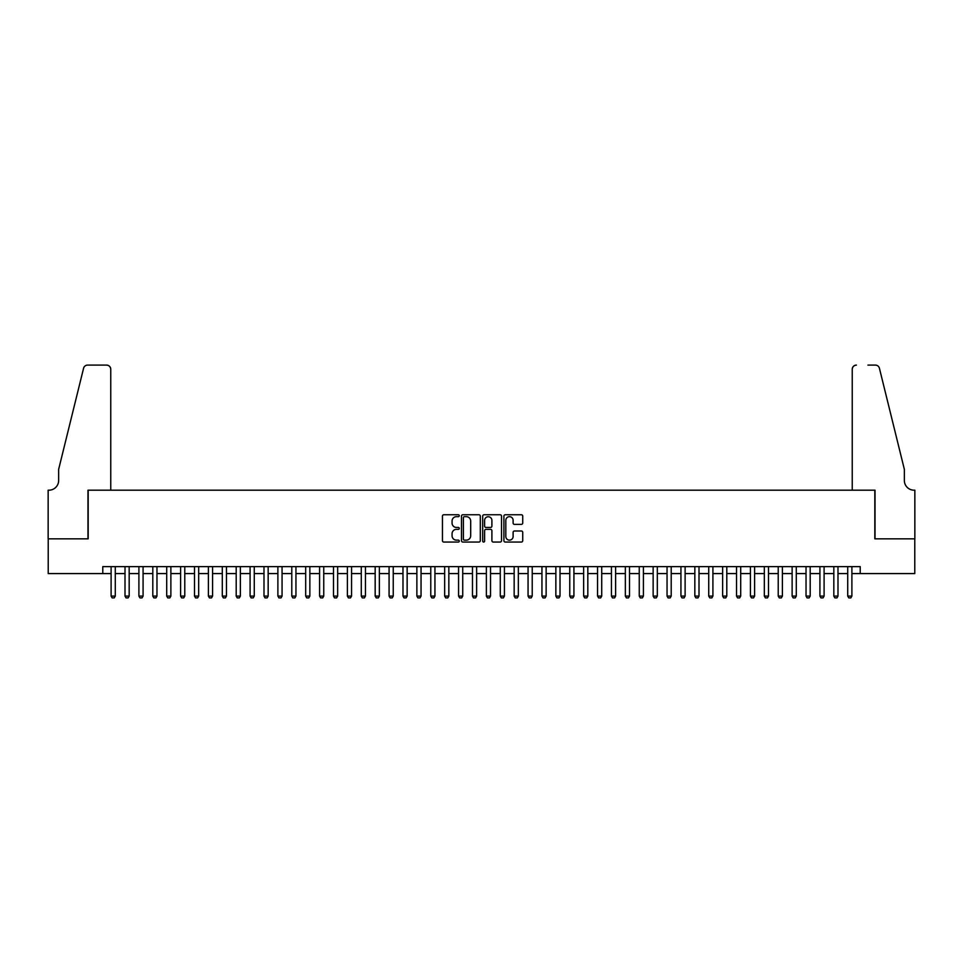 <?xml version="1.0" encoding="UTF-8"?>
<svg xmlns="http://www.w3.org/2000/svg" width="963" height="963" viewBox="0 0 963 963"><rect width="100%" height="100%" fill="white"/><g stroke="black" fill="none" stroke-linecap="round" stroke-linejoin="round"><path stroke-width="1.44" d="M459.267 515.723A0.951 0.951 0 0 0 458.304 514.76L443.811 514.76A1.36 1.36 0 0 0 442.45 516.132L442.45 540.688A1.36 1.36 0 0 0 443.811 542.049L458.304 542.049A0.951 0.951 0 0 0 459.267 541.098A0.951 0.951 0 0 0 458.304 540.135L456.438 540.135A4.37 4.37 0 0 1 452.068 535.777L452.068 533.731A4.37 4.37 0 0 1 456.438 529.361L458.304 529.361A0.951 0.951 0 0 0 459.267 528.41A0.951 0.951 0 0 0 458.304 527.447L456.438 527.447A4.37 4.37 0 0 1 452.068 523.09L452.068 521.043A4.37 4.37 0 0 1 456.438 516.674L458.304 516.674A0.951 0.951 0 0 0 459.267 515.723M521.368 524.378A1.36 1.36 0 0 0 522.728 523.017L522.728 516.132A1.36 1.36 0 0 0 521.368 514.76L505.274 514.76A1.36 1.36 0 0 0 503.902 516.132L503.902 540.688A1.36 1.36 0 0 0 505.274 542.049L521.368 542.049A1.36 1.36 0 0 0 522.728 540.688L522.728 532.358A1.36 1.36 0 0 0 521.368 530.998L514.483 530.998A1.36 1.36 0 0 0 513.11 532.358L513.11 536.487A3.647 3.647 0 0 1 509.463 540.135A3.647 3.647 0 0 1 505.816 536.487L505.816 520.321A3.647 3.647 0 0 1 509.463 516.674A3.647 3.647 0 0 1 513.11 520.321L513.11 523.017A1.36 1.36 0 0 0 514.483 524.378L521.368 524.378M102.776 573.575L48.222 573.575L48.222 538.835L88.175 538.835L88.175 490.191L874.825 490.191L874.825 538.835L914.778 538.835L914.778 573.575L860.224 573.575L860.224 566.629L102.776 566.629L102.776 573.575L111.106 573.575M480.308 516.132A1.36 1.36 0 0 0 478.948 514.76L462.842 514.76A1.36 1.36 0 0 0 461.482 516.132L461.482 540.688A1.36 1.36 0 0 0 462.842 542.049L478.948 542.049A1.36 1.36 0 0 0 480.308 540.688L480.308 516.132M484.052 514.76L500.158 514.76A1.36 1.36 0 0 1 501.518 516.132L501.518 540.688A1.36 1.36 0 0 1 500.158 542.049L493.261 542.049A1.36 1.36 0 0 1 491.9 540.688L491.9 530.721A1.36 1.36 0 0 0 490.54 529.361L485.966 529.361A1.36 1.36 0 0 0 484.606 530.721L484.606 541.098A0.951 0.951 0 0 1 483.643 542.049A0.951 0.951 0 0 1 482.692 541.098L482.692 516.132A1.36 1.36 0 0 1 484.052 514.76M115.283 573.575L125.009 573.575M129.174 573.575L138.901 573.575M143.078 573.575L152.804 573.575M156.969 573.575L166.707 573.575M170.872 573.575L180.599 573.575M184.776 573.575L194.502 573.575M198.667 573.575L208.393 573.575M212.57 573.575L222.297 573.575M226.461 573.575L236.2 573.575M240.365 573.575L250.091 573.575M254.268 573.575L263.994 573.575M268.159 573.575L277.886 573.575M282.063 573.575L291.789 573.575M295.954 573.575L305.68 573.575M309.857 573.575L319.584 573.575M323.749 573.575L333.487 573.575M337.652 573.575L347.378 573.575M351.555 573.575L361.281 573.575M365.446 573.575L375.173 573.575M379.35 573.575L389.076 573.575M393.241 573.575L402.979 573.575M407.144 573.575L416.871 573.575M421.048 573.575L430.774 573.575M434.939 573.575L444.665 573.575M448.842 573.575L458.569 573.575M462.734 573.575L472.472 573.575M476.637 573.575L486.363 573.575M490.528 573.575L500.266 573.575M504.431 573.575L514.158 573.575M518.335 573.575L528.061 573.575M532.226 573.575L541.952 573.575M546.129 573.575L555.856 573.575M560.021 573.575L569.759 573.575M573.924 573.575L583.65 573.575M587.827 573.575L597.554 573.575M601.719 573.575L611.445 573.575M615.622 573.575L625.348 573.575M629.513 573.575L639.251 573.575M643.416 573.575L653.143 573.575M657.32 573.575L667.046 573.575M671.211 573.575L680.937 573.575M685.114 573.575L694.841 573.575M699.006 573.575L708.732 573.575M712.909 573.575L722.635 573.575M726.8 573.575L736.539 573.575M740.703 573.575L750.43 573.575M754.607 573.575L764.333 573.575M768.498 573.575L778.224 573.575M782.401 573.575L792.128 573.575M796.293 573.575L806.031 573.575M810.196 573.575L819.922 573.575M824.099 573.575L833.826 573.575M837.991 573.575L847.717 573.575M851.894 573.575L860.224 573.575M464.347 516.674A0.951 0.951 0 0 0 463.396 517.625L463.396 539.184A0.951 0.951 0 0 0 464.347 540.135L466.321 540.135A4.37 4.37 0 0 0 470.69 535.777L470.69 521.043A4.37 4.37 0 0 0 466.321 516.674L464.347 516.674M491.9 520.393A3.647 3.647 0 0 0 488.253 516.746A3.647 3.647 0 0 0 484.606 520.393L484.606 526.087A1.36 1.36 0 0 0 485.966 527.447L490.54 527.447A1.36 1.36 0 0 0 491.9 526.087L491.9 520.393M115.283 566.629L115.283 596.097L114.236 597.903L112.153 597.903L111.106 596.097L111.106 566.629M111.106 596.097L115.283 596.097M110.757 490.191L110.757 369.274A4.165 4.165 0 0 0 106.592 365.097L87.621 365.097A4.165 4.165 0 0 0 83.576 368.275L58.647 469.342L58.647 480.453A9.726 9.726 0 0 1 48.92 490.191L48.15 490.191L48.15 538.835L87.97 538.835L87.97 490.191L110.757 490.191L110.757 369.274C110.492 366.759 109.108 365.362 106.592 365.097L95.06 365.097M83.576 368.275C84.636 365.988 84.636 365.988 83.576 368.275C84.636 365.988 84.636 365.988 83.576 368.275M58.647 480.453A9.726 9.726 0 0 1 48.92 490.191M852.243 490.191L852.243 369.274L852.243 490.191L875.03 490.191L875.03 538.835L914.85 538.835L914.85 490.191L914.08 490.191A9.726 9.726 0 0 1 904.353 480.453A9.726 9.726 0 0 0 914.08 490.191M896.709 438.346L879.424 368.275L904.353 469.342L904.353 480.453M867.94 365.097L875.379 365.097A4.165 4.165 0 0 1 879.424 368.275C878.364 365.988 878.364 365.988 879.424 368.275C878.364 365.988 878.364 365.988 879.424 368.275M856.408 365.097A4.165 4.165 0 0 0 852.243 369.274C852.508 366.759 853.892 365.362 856.408 365.097M129.174 566.629L129.174 596.097L128.139 597.903L126.045 597.903L125.009 596.097L125.009 566.629M125.009 596.097L129.174 596.097M143.078 566.629L143.078 596.097L142.03 597.903L139.948 597.903L138.901 596.097L138.901 566.629M138.901 596.097L143.078 596.097M156.969 566.629L156.969 596.097L155.934 597.903L153.851 597.903L152.804 596.097L152.804 566.629M152.804 596.097L156.969 596.097M170.872 566.629L170.872 596.097L169.825 597.903L167.743 597.903L166.707 596.097L166.707 566.629M166.707 596.097L170.872 596.097M184.776 566.629L184.776 596.097L183.728 597.903L181.646 597.903L180.599 596.097L180.599 566.629M180.599 596.097L184.776 596.097M198.667 566.629L198.667 596.097L197.632 597.903L195.537 597.903L194.502 596.097L194.502 566.629M194.502 596.097L198.667 596.097M212.57 566.629L212.57 596.097L211.523 597.903L209.44 597.903L208.393 596.097L208.393 566.629M208.393 596.097L212.57 596.097M226.461 566.629L226.461 596.097L225.426 597.903L223.344 597.903L222.297 596.097L222.297 566.629M222.297 596.097L226.461 596.097M240.365 566.629L240.365 596.097L239.318 597.903L237.235 597.903L236.2 596.097L236.2 566.629M236.2 596.097L240.365 596.097M254.268 566.629L254.268 596.097L253.221 597.903L251.138 597.903L250.091 596.097L250.091 566.629M250.091 596.097L254.268 596.097M268.159 566.629L268.159 596.097L267.124 597.903L265.03 597.903L263.994 596.097L263.994 566.629M263.994 596.097L268.159 596.097M282.063 566.629L282.063 596.097L281.015 597.903L278.933 597.903L277.886 596.097L277.886 566.629M277.886 596.097L282.063 596.097M295.954 566.629L295.954 596.097L294.919 597.903L292.824 597.903L291.789 596.097L291.789 566.629M291.789 596.097L295.954 596.097M309.857 566.629L309.857 596.097L308.81 597.903L306.728 597.903L305.68 596.097L305.68 566.629M305.68 596.097L309.857 596.097M323.749 566.629L323.749 596.097L322.713 597.903L320.631 597.903L319.584 596.097L319.584 566.629M319.584 596.097L323.749 596.097M337.652 566.629L337.652 596.097L336.605 597.903L334.522 597.903L333.487 596.097L333.487 566.629M333.487 596.097L337.652 596.097M351.555 566.629L351.555 596.097L350.508 597.903L348.425 597.903L347.378 596.097L347.378 566.629M347.378 596.097L351.555 596.097M365.446 566.629L365.446 596.097L364.411 597.903L362.317 597.903L361.281 596.097L361.281 566.629M361.281 596.097L365.446 596.097M379.35 566.629L379.35 596.097L378.303 597.903L376.22 597.903L375.173 596.097L375.173 566.629M375.173 596.097L379.35 596.097M393.241 566.629L393.241 596.097L392.206 597.903L390.123 597.903L389.076 596.097L389.076 566.629M389.076 596.097L393.241 596.097M407.144 566.629L407.144 596.097L406.097 597.903L404.015 597.903L402.979 596.097L402.979 566.629M402.979 596.097L407.144 596.097M421.048 566.629L421.048 596.097L420 597.903L417.918 597.903L416.871 596.097L416.871 566.629M416.871 596.097L421.048 596.097M434.939 566.629L434.939 596.097L433.904 597.903L431.809 597.903L430.774 596.097L430.774 566.629M430.774 596.097L434.939 596.097M448.842 566.629L448.842 596.097L447.795 597.903L445.713 597.903L444.665 596.097L444.665 566.629M444.665 596.097L448.842 596.097M462.734 566.629L462.734 596.097L461.698 597.903L459.616 597.903L458.569 596.097L458.569 566.629M458.569 596.097L462.734 596.097M476.637 566.629L476.637 596.097L475.59 597.903L473.507 597.903L472.472 596.097L472.472 566.629M472.472 596.097L476.637 596.097M490.528 566.629L490.528 596.097L489.493 597.903L487.41 597.903L486.363 596.097L486.363 566.629M486.363 596.097L490.528 596.097M504.431 566.629L504.431 596.097L503.384 597.903L501.302 597.903L500.266 596.097L500.266 566.629M500.266 596.097L504.431 596.097M518.335 566.629L518.335 596.097L517.287 597.903L515.205 597.903L514.158 596.097L514.158 566.629M514.158 596.097L518.335 596.097M532.226 566.629L532.226 596.097L531.191 597.903L529.096 597.903L528.061 596.097L528.061 566.629M528.061 596.097L532.226 596.097M546.129 566.629L546.129 596.097L545.082 597.903L543 597.903L541.952 596.097L541.952 566.629M541.952 596.097L546.129 596.097M560.021 566.629L560.021 596.097L558.985 597.903L556.903 597.903L555.856 596.097L555.856 566.629M555.856 596.097L560.021 596.097M573.924 566.629L573.924 596.097L572.877 597.903L570.794 597.903L569.759 596.097L569.759 566.629M569.759 596.097L573.924 596.097M587.827 566.629L587.827 596.097L586.78 597.903L584.697 597.903L583.65 596.097L583.65 566.629M583.65 596.097L587.827 596.097M601.719 566.629L601.719 596.097L600.683 597.903L598.589 597.903L597.554 596.097L597.554 566.629M597.554 596.097L601.719 596.097M615.622 566.629L615.622 596.097L614.575 597.903L612.492 597.903L611.445 596.097L611.445 566.629M611.445 596.097L615.622 596.097M629.513 566.629L629.513 596.097L628.478 597.903L626.395 597.903L625.348 596.097L625.348 566.629M625.348 596.097L629.513 596.097M643.416 566.629L643.416 596.097L642.369 597.903L640.287 597.903L639.251 596.097L639.251 566.629M639.251 596.097L643.416 596.097M657.32 566.629L657.32 596.097L656.272 597.903L654.19 597.903L653.143 596.097L653.143 566.629M653.143 596.097L657.32 596.097M671.211 566.629L671.211 596.097L670.176 597.903L668.081 597.903L667.046 596.097L667.046 566.629M667.046 596.097L671.211 596.097M685.114 566.629L685.114 596.097L684.067 597.903L681.985 597.903L680.937 596.097L680.937 566.629M680.937 596.097L685.114 596.097M699.006 566.629L699.006 596.097L697.97 597.903L695.876 597.903L694.841 596.097L694.841 566.629M694.841 596.097L699.006 596.097M712.909 566.629L712.909 596.097L711.862 597.903L709.779 597.903L708.732 596.097L708.732 566.629M708.732 596.097L712.909 596.097M726.8 566.629L726.8 596.097L725.765 597.903L723.682 597.903L722.635 596.097L722.635 566.629M722.635 596.097L726.8 596.097M740.703 566.629L740.703 596.097L739.656 597.903L737.574 597.903L736.539 596.097L736.539 566.629M736.539 596.097L740.703 596.097M754.607 566.629L754.607 596.097L753.56 597.903L751.477 597.903L750.43 596.097L750.43 566.629M750.43 596.097L754.607 596.097M768.498 566.629L768.498 596.097L767.463 597.903L765.368 597.903L764.333 596.097L764.333 566.629M764.333 596.097L768.498 596.097M782.401 566.629L782.401 596.097L781.354 597.903L779.272 597.903L778.224 596.097L778.224 566.629M778.224 596.097L782.401 596.097M796.293 566.629L796.293 596.097L795.257 597.903L793.175 597.903L792.128 596.097L792.128 566.629M792.128 596.097L796.293 596.097M810.196 566.629L810.196 596.097L809.149 597.903L807.066 597.903L806.031 596.097L806.031 566.629M806.031 596.097L810.196 596.097M824.099 566.629L824.099 596.097L823.052 597.903L820.97 597.903L819.922 596.097L819.922 566.629M819.922 596.097L824.099 596.097M837.991 566.629L837.991 596.097L836.955 597.903L834.861 597.903L833.826 596.097L833.826 566.629M833.826 596.097L837.991 596.097M851.894 566.629L851.894 596.097L850.847 597.903L848.764 597.903L847.717 596.097L847.717 566.629M847.717 596.097L851.894 596.097"/></g></svg>
